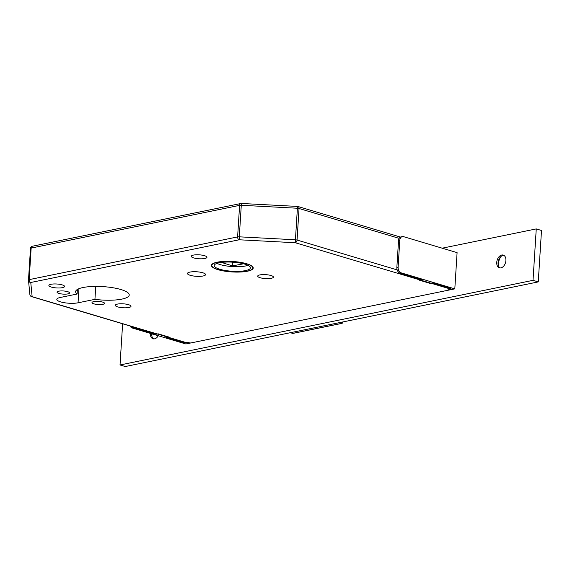 <?xml version="1.0" encoding="UTF-8"?>
<svg xmlns="http://www.w3.org/2000/svg" width="570" height="570" viewBox="0 0 570 570"><rect width="100%" height="100%" fill="white"/><g stroke="black" fill="none" stroke-linecap="round" stroke-linejoin="round"><path stroke-width="0.85" d="M247.451 271.213A20.926 5.237 -176.4 0 0 253.215 268.021A20.926 5.237 -176.4 0 0 240.241 262.314A20.926 5.237 -176.4 0 0 217.206 262.193A20.926 5.237 -176.4 0 0 211.441 265.392A20.926 5.237 -176.4 0 0 224.416 271.099A20.926 5.237 -176.4 0 0 247.451 271.213M217.462 262.271A20.563 5.151 -176.4 0 0 211.805 265.413A20.563 5.151 -176.4 0 0 224.559 271.021A20.563 5.151 -176.4 0 0 247.188 271.135A20.563 5.151 -176.4 0 0 252.852 267.993A20.563 5.151 -176.4 0 0 240.098 262.385A20.563 5.151 -176.4 0 0 217.462 262.271M245.442 270.615A18.14 4.546 -176.4 0 0 250.437 267.843A18.14 4.546 -176.4 0 0 239.186 262.898A18.14 4.546 -176.4 0 0 219.215 262.791A18.14 4.546 -176.4 0 0 214.22 265.563A18.14 4.546 -176.4 0 0 225.471 270.515A18.14 4.546 -176.4 0 0 245.442 270.615M216.956 263.39A18.14 4.546 -176.4 0 0 245.734 265.941A18.14 4.546 -176.4 0 0 247.993 265.342M67.844 293.899A6.291 1.575 -176.4 0 0 69.576 292.937A6.291 1.575 -176.4 0 0 65.678 291.22A6.291 1.575 -176.4 0 0 58.753 291.185A6.291 1.575 -176.4 0 0 57.021 292.146A6.291 1.575 -176.4 0 0 60.926 293.863A6.291 1.575 -176.4 0 0 67.844 293.899M102.821 304.33A6.291 1.575 -176.4 0 0 104.552 303.368A6.291 1.575 -176.4 0 0 100.648 301.651A6.291 1.575 -176.4 0 0 93.722 301.615A6.291 1.575 -176.4 0 0 91.998 302.577A6.291 1.575 -176.4 0 0 95.895 304.294A6.291 1.575 -176.4 0 0 102.821 304.33M62.408 287.665A7.859 1.966 -176.4 0 0 64.567 286.468A7.859 1.966 -176.4 0 0 59.693 284.323A7.859 1.966 -176.4 0 0 51.036 284.273A7.859 1.966 -176.4 0 0 48.877 285.477A7.859 1.966 -176.4 0 0 53.751 287.622A7.859 1.966 -176.4 0 0 62.408 287.665M128.849 307.487A7.859 1.966 -176.4 0 0 131.014 306.282A7.859 1.966 -176.4 0 0 126.141 304.145A7.859 1.966 -176.4 0 0 117.484 304.095A7.859 1.966 -176.4 0 0 115.318 305.299A7.859 1.966 -176.4 0 0 120.199 307.444A7.859 1.966 -176.4 0 0 128.849 307.487M204.787 258.488A7.859 1.966 -176.4 0 0 206.953 257.291A7.859 1.966 -176.4 0 0 202.079 255.146A7.859 1.966 -176.4 0 0 193.422 255.096A7.859 1.966 -176.4 0 0 191.256 256.3A7.859 1.966 -176.4 0 0 196.13 258.445A7.859 1.966 -176.4 0 0 204.787 258.488M271.235 278.31A7.859 1.966 -176.4 0 0 273.401 277.106A7.859 1.966 -176.4 0 0 268.52 274.961A7.859 1.966 -176.4 0 0 259.87 274.918A7.859 1.966 -176.4 0 0 257.704 276.122A7.859 1.966 -176.4 0 0 262.578 278.267A7.859 1.966 -176.4 0 0 271.235 278.31M203.084 275.994A9.07 2.273 -176.4 0 0 205.578 274.612A9.07 2.273 -176.4 0 0 199.956 272.139A9.07 2.273 -176.4 0 0 189.967 272.082A9.07 2.273 -176.4 0 0 187.473 273.472A9.07 2.273 -176.4 0 0 193.095 275.944A9.07 2.273 -176.4 0 0 203.084 275.994M121.845 299.115A26.854 6.726 -176.4 0 0 129.233 295.011A26.854 6.726 -176.4 0 0 112.582 287.686A26.854 6.726 -176.4 0 0 83.028 287.529A26.854 6.726 -176.4 0 0 75.632 291.633A26.854 6.726 -176.4 0 0 77.1 294.027L60.213 297.49A12.341 3.092 -176.4 0 0 56.815 299.371A12.341 3.092 -176.4 0 0 64.467 302.734A12.341 3.092 -176.4 0 0 78.047 302.805L94.934 299.35A26.854 6.726 -176.4 0 0 121.845 299.115M77.385 289.446L77.1 294.027M399.164 238.367L299.051 208.499L297.063 240.056A2.422 1.589 -73.4 0 1 295.253 242.735L239.215 239.778L30.766 282.492L32.134 296.656L188.784 343.382L451.896 289.46L295.253 242.735L297.512 206.426A2.422 2.422 0 0 1 298.074 206.525L400.475 237.07M188.784 343.382A2.422 1.589 106.6 0 1 188.235 343.361M243.575 263.803L232.46 265.884L221.488 262.421M232.46 265.884L232.695 262.179M95.746 286.404L94.934 299.35M298.074 206.525A2.422 1.589 -73.4 0 1 299.051 208.499A2.422 0.606 3.6 0 0 297.326 208.235L241.288 205.271L239.3 236.828A2.422 0.606 -176.4 0 0 237.612 236.913L239.599 205.364L31.151 248.078L29.163 279.635L237.612 236.913A2.422 1.724 -101.6 0 0 239.215 239.778L239.3 236.828L295.338 239.785A2.422 0.606 -176.4 0 1 297.063 240.056L397.176 269.916M241.473 203.469A2.422 2.422 0 0 0 240.861 203.511A2.422 1.724 -101.6 0 0 239.599 205.364A2.422 0.606 3.6 0 1 241.288 205.271L241.473 203.469L297.512 206.426M29.875 294.548L29.875 294.548A2.422 2.422 0 0 0 31.592 296.635A2.422 1.589 -73.4 0 0 32.134 296.656A2.422 2.337 174.5 0 1 29.875 294.548L28.507 280.383A2.422 2.422 0 0 1 28.5 279.998A2.422 0.606 -176.4 0 1 29.163 279.635A2.422 1.724 -101.6 0 0 30.766 282.492A2.422 2.337 174.5 0 1 28.507 280.383L28.507 280.383A2.422 2.337 174.5 0 1 28.5 280.027A2.422 0.606 -176.4 0 0 28.5 280.027L30.488 248.449A2.422 0.606 3.6 0 1 31.151 248.078A2.422 1.724 -101.6 0 1 32.412 246.226L240.861 203.511M131.834 326.539A4.838 3.441 78.4 0 0 133.608 327.764L132.361 328.021A4.838 3.441 -101.6 0 1 130.024 325.997M155.688 333.649L155.646 334.334L133.608 327.764M184.537 342.257L184.495 342.94L166.134 337.461L168.635 336.948L158.139 333.82L155.646 334.334M190.601 342.926A1.211 0.791 106.6 0 1 190.287 343.076L187.665 342.292L184.495 342.94M132.361 328.021L185.87 343.981L190.287 343.076M401.309 272.902L454.81 288.869L457.09 252.631L403.589 236.671A4.838 3.441 78.4 0 0 402.32 236.607A4.838 3.441 78.4 0 0 399.791 240.305L398.102 267.188A4.838 3.441 78.4 0 0 401.309 272.902L400.055 273.158L422.092 279.735L419.591 280.248L430.079 283.376L432.58 282.863L450.941 288.342L447.771 288.99L450.393 289.774A1.211 0.791 106.6 0 1 450.122 289.76M400.055 273.158A4.838 3.441 -101.6 0 1 396.855 267.444L398.102 267.188M399.791 240.305L398.544 240.561L396.855 267.444M398.544 240.561A4.838 3.441 -101.6 0 1 401.073 236.864L402.32 236.607M454.81 288.869L450.393 289.774M498.23 265.064A12.098 7.944 106.6 0 1 500.716 256.728M500.111 267.943A6.655 4.368 106.6 0 1 498.066 263.896A6.655 4.368 106.6 0 1 499.933 257.619A6.655 4.368 106.6 0 1 503.046 255.417A6.655 4.368 106.6 0 1 503.866 255.353M500.923 267.879A6.655 4.368 106.6 0 1 499.427 267.829A6.655 4.368 106.6 0 1 496.883 261.295A6.655 4.368 106.6 0 1 501.735 255.025A6.655 4.368 106.6 0 1 503.232 255.075A6.655 4.368 106.6 0 1 505.775 261.609A6.655 4.368 106.6 0 1 500.923 267.879M151.855 336.043A12.098 7.944 106.6 0 1 152.076 333.899M153.729 338.922A6.655 4.368 106.6 0 1 151.684 334.875A6.655 4.368 106.6 0 1 151.684 333.778M158.261 335.744A6.655 4.368 106.6 0 1 154.548 338.858A6.655 4.368 106.6 0 1 153.052 338.808A6.655 4.368 106.6 0 1 150.373 333.386M442.192 248.192L536.256 228.912L541.5 230.48L538.265 281.901L533.021 280.34L120.028 364.971L122.621 323.788M538.265 281.901L125.272 366.531L120.028 364.971M536.256 228.912L533.021 280.34M78.938 288.698L78.047 302.805M28.5 279.977L30.488 248.47A2.422 0.606 3.6 0 1 30.488 248.449A2.422 2.422 0 0 1 32.412 246.226M341.337 322.257L342.306 322.549L342.342 322.05M290.458 332.688L292.809 333.386L341.765 323.354L339.414 322.649M293.165 333.315A0.727 0.513 -101.6 0 1 292.809 333.386A0.727 0.477 -73.4 0 1 292.645 333.379A0.727 0.727 0 0 0 292.994 333.393L341.957 323.361A0.727 0.727 0 0 0 342.534 322.698L342.577 322M342.534 322.698L342.306 322.549A0.727 0.477 -73.4 0 1 341.765 323.354A0.727 0.513 78.4 0 0 341.957 323.361M292.503 333.293A0.727 0.477 -73.4 0 0 292.645 333.379L290.372 332.702M211.869 264.444L211.805 265.413M252.909 267.024L252.852 267.993M31.592 296.635L157.021 334.048M167.516 337.184L185.877 342.656"/></g></svg>
